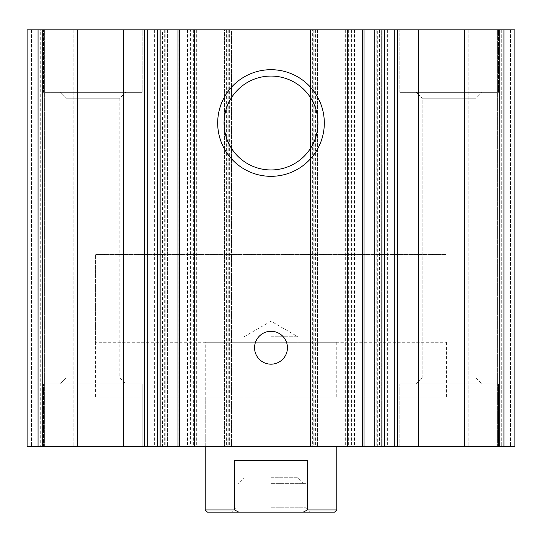 <?xml version="1.0" encoding="UTF-8"?>
<svg xmlns="http://www.w3.org/2000/svg" width="542" height="542" viewBox="0 0 542 542"><rect width="100%" height="100%" fill="white"/><g stroke="black" fill="none" stroke-linecap="round" stroke-linejoin="round"><path stroke-width="0.41" stroke-dasharray="2.71 2.03" d="M162.478 29.837L167.41 29.837L167.41 446.391L167.41 29.837L27.1 29.837L27.1 446.391L27.1 29.837L40.257 29.837L27.1 29.837L31.483 29.837L27.1 29.837L27.1 446.391L167.41 446.391L160.283 446.391L160.283 29.837L162.478 29.837L162.478 446.391M227.152 29.837L160.283 29.837L160.283 446.391L231.536 446.391L231.536 29.837L227.152 29.837L227.152 446.391M312.653 29.837L317.585 29.837L317.585 446.391L317.585 29.837L224.415 29.837L224.415 446.391L224.415 29.837L231.536 29.837L231.536 446.391L224.415 446.391L317.585 446.391L310.464 446.391L310.464 29.837L312.653 29.837L312.653 446.391M377.327 29.837L310.464 29.837L310.464 446.391L381.717 446.391L381.717 29.837L377.327 29.837L377.327 446.391M503.938 29.837L374.59 29.837L374.59 446.391L374.59 29.837L381.717 29.837L381.717 446.391L514.9 446.391L464.474 446.391L514.9 446.391L514.9 29.837L514.9 446.391L514.9 29.837L499.555 29.837L499.555 446.391L499.555 29.837L499.555 446.391L499.555 29.837L497.36 29.837L514.9 29.837L514.9 446.391L514.9 29.837L499.555 29.837L499.555 446.391L499.555 29.837L499.555 446.391L499.555 29.837L464.474 29.837L464.474 446.391L468.857 446.391L464.474 446.391L464.474 29.837L514.9 29.837L503.938 29.837L503.938 446.391M497.36 446.391L468.857 446.391L497.36 446.391L497.36 29.837L464.474 29.837L464.474 446.391L464.474 29.837L497.36 29.837L497.36 446.391M384.678 446.391L387.381 446.391L384.678 446.391M386.033 29.837L384.678 29.837L386.033 29.837L386.033 446.391M363.872 29.837L344.888 29.837L364.041 29.837L364.041 446.391L344.888 446.391L363.872 446.391M347.734 29.837L347.734 446.391M194.266 29.837L194.266 446.391M177.959 446.391L197.112 446.391L177.959 446.391M190.405 29.837L177.959 29.837L190.405 29.837L190.405 446.391M157.322 446.391L154.619 446.391L157.322 446.391M154.89 29.837L157.322 29.837L154.89 29.837L154.89 446.391M27.1 446.391L77.526 446.391L27.1 446.391L27.1 29.837L27.1 446.391M40.257 29.837L42.445 29.837L42.445 446.391L42.445 29.837L42.445 446.391L42.445 29.837L44.64 29.837L40.257 29.837L42.445 29.837L42.445 446.391L42.445 29.837L42.445 446.391L42.445 29.837L77.526 29.837L77.526 446.391L73.143 446.391L77.526 446.391L77.526 29.837L31.483 29.837L40.257 29.837L40.257 446.391L40.257 29.837M44.64 446.391L73.143 446.391L44.64 446.391L44.64 29.837L77.526 29.837L77.526 446.391L77.526 29.837L44.64 29.837L44.64 446.391M142.2 29.837L43.543 29.837L142.2 29.837L43.543 29.837L142.2 29.837L142.2 92.323L43.543 92.323L43.543 29.837L43.543 92.323L142.2 92.323L43.543 92.323L142.2 92.323L142.2 29.837M498.457 29.837L399.8 29.837L498.457 29.837L399.8 29.837L498.457 29.837L498.457 92.323L399.8 92.323L399.8 29.837L399.8 92.323L498.457 92.323L399.8 92.323L498.457 92.323L498.457 29.837M142.2 446.391L43.543 446.391L142.2 446.391L43.543 446.391L142.2 446.391L142.2 383.905L43.543 383.905L142.2 383.905L43.543 383.905L142.2 383.905L142.2 446.391M498.457 446.391L399.8 446.391L498.457 446.391L399.8 446.391L498.457 446.391L498.457 383.905L399.8 383.905L498.457 383.905L399.8 383.905L498.457 383.905L498.457 446.391M205.228 342.253L336.772 342.253L205.228 342.253L205.228 446.391L336.772 446.391L205.228 446.391L205.228 397.062L336.772 397.062L205.228 397.062M95.609 397.062L446.391 397.062L95.609 397.062L95.609 254.557L446.391 254.557L95.609 254.557L446.391 254.557L95.609 254.557L95.609 342.253L446.391 342.253L95.609 342.253M271 331.291A16.443 16.443 0 0 1 285.241 355.952A16.443 16.443 0 0 1 256.759 355.952A16.443 16.443 0 0 1 271 331.291M271 76.07A46.951 46.951 0 0 1 311.657 146.489A46.951 46.951 0 0 1 230.343 146.489A46.951 46.951 0 0 1 271 76.07M399.8 446.391L399.8 383.905L399.8 446.391M416.242 383.905L482.014 383.905L416.242 383.905L482.014 383.905L416.242 383.905L422.177 377.97L476.079 377.97L422.177 377.97L422.177 98.258L476.079 98.258L422.177 98.258L476.079 98.258L422.177 98.258L416.242 92.323L482.014 92.323L416.242 92.323L482.014 92.323L416.242 92.323L422.177 98.258L422.177 377.97L476.079 377.97L422.177 377.97L416.242 383.905M43.543 446.391L43.543 383.905L43.543 446.391M59.986 383.905L125.758 383.905L59.986 383.905L125.758 383.905L59.986 383.905L65.921 377.97L119.823 377.97L65.921 377.97L65.921 98.258L119.823 98.258L65.921 98.258L119.823 98.258L65.921 98.258L59.986 92.323L125.758 92.323L59.986 92.323L125.758 92.323L59.986 92.323L65.921 98.258L65.921 377.97L119.823 377.97L65.921 377.97L59.986 383.905M334.577 512.163L207.423 512.163M271 512.163L310.464 512.163L271 512.163M238.778 512.163L234.645 509.968L205.228 509.968M336.772 509.968L307.355 509.968L303.222 512.163M307.355 509.968L307.355 460.639L234.645 460.639L307.355 460.639L234.645 460.639L234.645 509.968M271 507.773L306.081 507.773L271 507.773M271 483.66L306.081 483.66L271 483.66M271 477.726L297.951 477.726L271 477.726M271 336.772L297.951 336.772L271 336.772M38.062 29.837L38.062 446.391M163.027 29.837L163.027 446.391M165.222 29.837L165.222 446.391M164.673 29.837L164.673 446.391M229.347 29.837L229.347 446.391M226.603 29.837L226.603 446.391M228.799 29.837L228.799 446.391M313.201 29.837L313.201 446.391M315.397 29.837L315.397 446.391M314.848 29.837L314.848 446.391M379.522 29.837L379.522 446.391M376.778 29.837L376.778 446.391M378.973 29.837L378.973 446.391M510.517 29.837L510.517 446.391L510.517 29.837M501.743 29.837L501.743 446.391L501.743 29.837M468.857 29.837L468.857 446.391L468.857 29.837M387.11 29.837L387.11 446.391M345.661 29.837L345.661 446.391M348.655 29.837L348.655 446.391M351.595 29.837L351.595 446.391M354.461 29.837L354.461 446.391M178.128 29.837L178.128 446.391M187.539 29.837L187.539 446.391M193.345 29.837L193.345 446.391M196.34 29.837L196.34 446.391M155.967 29.837L155.967 446.391M31.483 29.837L31.483 446.391L31.483 29.837M73.143 29.837L73.143 446.391L73.143 29.837M387.381 29.837L387.381 446.391M344.888 29.837L344.888 446.391M197.112 29.837L197.112 446.391M154.619 29.837L154.619 446.391M336.772 342.253L336.772 397.062M446.391 397.062L446.391 342.253M476.079 377.97L482.014 383.905L476.079 377.97L476.079 98.258L482.014 92.323L476.079 98.258L476.079 377.97M119.823 377.97L125.758 383.905L119.823 377.97L119.823 98.258L125.758 92.323L119.823 98.258L119.823 377.97M235.919 483.66L235.919 507.773L231.536 512.163M306.081 483.66L306.081 507.773L310.464 512.163M303.886 483.66L297.951 477.726L297.951 336.772L271 321.21L244.049 336.772L244.049 477.726L238.114 483.66"/><path stroke-width="0.81" d="M418.451 446.391L418.451 29.837L514.9 29.837L514.9 446.391L27.1 446.391L27.1 29.837L38.062 29.837L38.062 446.391M418.451 29.837L381.893 29.837L381.893 446.391M347.734 446.391L347.734 29.837L381.893 29.837M271 69.694A53.319 53.319 0 0 1 317.172 149.673A53.319 53.319 0 0 1 224.828 149.673A53.319 53.319 0 0 1 271 69.694M271 331.291A16.443 16.443 0 0 1 285.241 355.952A16.443 16.443 0 0 1 256.759 355.952A16.443 16.443 0 0 1 271 331.291M347.734 29.837L194.266 29.837L194.266 446.391M194.266 29.837L177.959 29.837L177.959 446.391M123.549 446.391L123.549 29.837L177.959 29.837M123.549 29.837L38.062 29.837M271 76.07A46.951 46.951 0 0 1 311.657 146.489A46.951 46.951 0 0 1 230.343 146.489A46.951 46.951 0 0 1 271 76.07M303.222 512.163L307.355 509.968L336.772 509.968L334.577 512.163L207.423 512.163L205.228 509.968L234.645 509.968L238.778 512.163M205.228 509.968L205.228 446.391M234.645 509.968L234.645 460.639L307.355 460.639L307.355 509.968M503.938 29.837L503.938 446.391M397.252 29.837L397.252 446.391M394.258 29.837L394.258 446.391M384.847 29.837L384.847 446.391M362.551 29.837L362.551 446.391M179.449 29.837L179.449 446.391M160.107 29.837L160.107 446.391M157.153 29.837L157.153 446.391M147.742 29.837L147.742 446.391M144.748 29.837L144.748 446.391M384.678 29.837L384.678 446.391M364.041 29.837L364.041 446.391M157.322 29.837L157.322 446.391M336.772 509.968L336.772 446.391"/></g></svg>
